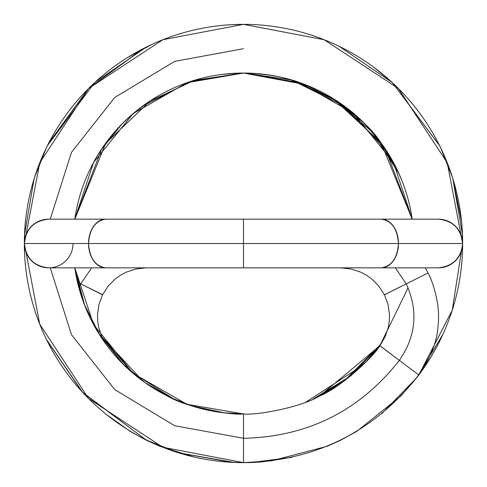 <?xml version="1.0" encoding="UTF-8"?>
<svg xmlns="http://www.w3.org/2000/svg" width="487" height="487" viewBox="0 0 487 487"><rect width="100%" height="100%" fill="white"/><g stroke="black" fill="none" stroke-linecap="round" stroke-linejoin="round"><path stroke-width="0.73" d="M384.493 294.836L406.237 283.878C418.418 310.682 416.117 336.182 399.34 360.38L418.82 374.99L379.86 345.77L418.82 374.99L417.195 377.127L400.923 395.986L356.63 431.445L340.547 440.26L327.258 446.25L271.472 460.866L243.5 462.65L243.5 413.95L243.5 462.65A219.15 219.15 0 0 0 264.338 461.658L243.5 462.65L162.835 447.261L88.537 398.463L39.739 324.165L24.35 243.5L462.65 243.5C461.098 258.183 452.983 266.298 438.3 267.85L381.242 267.85C391.627 266.298 397.368 258.183 398.463 243.5L462.65 243.5C461.098 258.183 452.983 266.298 438.3 267.85A24.35 24.35 0 0 0 462.65 243.5A219.15 219.15 0 0 0 243.5 24.35L250.537 24.466M379.915 345.691L399.34 360.38C416.117 336.182 418.418 310.682 406.237 283.878L428.018 272.988L427.562 272.093M236.463 24.466L243.5 24.35A219.15 219.15 0 0 0 24.35 243.5C25.902 228.817 34.017 220.696 48.7 219.15C34.017 220.696 25.902 228.817 24.35 243.5A24.35 24.35 0 0 1 48.7 219.15L438.3 219.15C452.983 220.696 461.098 228.817 462.65 243.5A219.15 219.15 0 0 1 418.82 374.99L419.423 374.18M323.764 393.849L315.272 398.08M379.714 345.959L367.265 360.636L342.148 382.472L319.716 395.937L379.86 345.77A170.45 170.45 0 0 1 379.184 346.665A170.45 170.45 0 0 0 379.872 345.758L385.284 336.438L388.334 327.234L389.344 320.756L389.484 314.523L388.042 304.558L384.456 294.769L406.237 283.878C418.418 310.682 416.117 336.182 399.34 360.38C359.649 410.845 307.705 436.821 243.5 438.3L243.5 413.95L242.538 413.944L243.5 413.95A170.45 170.45 0 0 1 74.797 267.85L93.571 324.579L133.207 373.45L186.984 404.307L243.5 413.95L243.5 462.65A219.15 219.15 0 0 1 24.35 243.5L398.463 243.5C397.368 258.183 391.627 266.298 381.242 267.85L105.758 267.85L243.5 267.85L243.5 243.5L243.5 267.85L105.758 267.85C95.373 266.298 89.632 258.183 88.537 243.5C89.632 258.183 95.373 266.298 105.758 267.85L48.7 267.85C34.017 266.298 25.902 258.183 24.35 243.5C25.902 258.183 34.017 266.298 48.7 267.85A24.35 24.35 0 0 0 73.05 243.5M340.9 267.85L351.139 269.001L360.703 272.136L366.534 275.234L371.654 278.887L378.539 285.741L384.456 294.769L406.237 283.878L395.347 267.85M230.588 462.303L246.136 462.632L271.472 460.866L327.258 446.25L340.547 440.26L356.63 431.445L400.923 395.986L418.82 374.99C430.873 357.507 437.302 340.943 438.099 325.31C441.039 300.589 429.418 274.522 428.018 272.988L406.237 283.878L428.018 272.988L425.254 267.85M50.264 267.85L71.461 334.636L114.737 389.594L174.663 425.735L243.5 438.294L174.663 425.735L114.737 389.594L71.461 334.636L50.264 267.85L71.461 334.636L114.737 389.594L174.663 425.735L243.5 438.294C307.705 436.821 359.649 410.845 399.34 360.38C359.649 410.845 307.705 436.821 243.5 438.3L243.5 462.65L234.527 462.492L178.12 452.77L146.149 439.974L82.948 392.778L46.563 339.646L44.36 334.989M334.587 44.177L339.366 46.423L392.552 82.741L439.907 146.009L452.721 177.968L462.51 235.008L462.65 243.5L462.309 230.68L462.65 243.5A24.35 24.35 0 0 0 438.3 219.15L381.242 219.15C391.627 220.696 397.368 228.817 398.463 243.5A24.35 17.215 -90 0 0 381.242 219.15L438.3 219.15C452.983 220.696 461.098 228.817 462.65 243.5L452.228 310.274L418.735 375.1M243.5 219.15L243.5 267.85M381.242 219.15C391.627 220.696 397.368 228.817 398.463 243.5A24.35 17.215 90 0 1 381.242 267.85M105.758 219.15C95.373 220.696 89.632 228.817 88.537 243.5A24.35 17.215 -90 0 1 105.758 219.15C95.373 220.696 89.632 228.817 88.537 243.5A24.35 17.215 90 0 0 105.758 267.85M243.737 24.35L250.081 24.453M304.43 84.403C288.164 77.561 267.874 73.774 243.555 73.05L304.43 84.403L335.026 99.811L372.488 132.141L399.09 173.896L381.041 142.874L333.717 98.983C356.484 114.609 372.257 129.238 381.041 142.874M243.95 73.05L291.049 79.892L333.717 98.983M152.37 44.195L146.471 46.995L94.752 82.461L47.038 146.118L34.242 178.084L24.484 235.093L24.35 243.5L24.441 237.248M236.499 24.466L243.257 24.35M24.667 231.13L24.441 249.703M105.642 143.428C115.815 128.635 130.619 114.512 150.057 101.065L105.642 143.428L74.828 219.15L101.509 149.387L106.33 142.49M143.056 105.916L190.679 81.524L243.5 73.05A170.45 170.45 0 0 1 412.203 219.15A170.45 170.45 0 0 0 243.5 73.05L300.016 82.693L353.793 113.544L393.429 162.415L412.203 219.15M124.544 365.493L122.395 363.351L99.19 334.039L142.764 380.956M50.258 219.15L71.455 152.388L114.737 97.485L174.663 61.38L243.5 48.7L174.663 61.38L114.737 97.485L71.455 152.388L50.258 219.15L71.455 152.388L114.737 97.485L174.663 61.38L243.5 48.7M150.057 101.065L194.124 80.434L243.062 73.05M74.828 267.85L84.586 304.899L99.616 334.715L132.007 372.366L173.896 399.09M24.478 250.811L24.35 243.506L39.739 162.835L88.537 88.537L162.835 39.739L243.5 24.35A219.15 219.15 0 0 0 24.35 243.5A219.15 219.15 0 0 0 243.5 462.65C315.728 460.988 374.168 431.768 418.82 374.99A219.15 219.15 0 0 0 462.65 243.5L24.35 243.5L24.472 236.317M74.797 219.15A170.45 170.45 0 0 1 243.5 73.05L186.984 82.693L133.207 113.544L93.571 162.415L74.797 219.15A170.45 170.45 0 0 1 243.5 73.05L247.639 73.099M462.522 250.811L462.65 243.506A219.15 219.15 0 0 0 243.5 24.35L324.165 39.739L398.463 88.537L447.261 162.835L462.65 243.5L462.559 249.703M352.813 433.436L352.491 433.625M408.076 287.854L379.757 345.91M77.585 282.29L80.763 283.878L78.967 287.75L80.763 283.878L77.585 282.29L80.763 283.878L91.653 267.85M78.967 287.75L80.763 283.878L102.507 294.836M102.587 294.684L80.763 283.878L102.544 294.769L108.461 285.741L115.346 278.887L120.466 275.234L126.297 272.136L135.861 269.001L146.1 267.85M74.797 267.85A170.45 170.45 0 0 0 243.5 413.95C231.039 415.545 185.937 407.418 167.285 395.937L171.4 397.928M243.457 73.05L242.429 73.056M239.89 73.087L223.953 74.194M239.178 73.105L231.562 73.476M292.011 457.293L251.353 462.534L243.5 462.65L256.004 462.327M412.172 219.15L385.491 149.387L343.944 105.916L291.713 80.087L336.943 101.065L381.358 143.428L412.172 219.15M381.558 343.329L344.236 380.956L313.104 399.09L351.017 375.708L381.558 343.329M323.405 394.038L315.85 397.806M24.685 230.789L24.35 243.5A24.35 24.35 0 0 0 48.7 267.85M243.336 24.35L231.672 24.679M24.673 231.745L24.35 243.33M230.722 462.309L243.5 462.65A219.15 219.15 0 0 0 264.338 461.658M163.595 394.038L171.15 397.806M255.267 462.364L244.084 462.65M319.716 395.937C301.063 407.418 255.961 415.545 243.5 413.95C255.961 415.545 301.063 407.418 319.716 395.937C340.188 387.859 373.645 356.715 379.86 345.77M373.133 66.743L392.248 82.461L439.962 146.118L452.758 178.084L461.658 222.169M402.043 180.921L397.702 170.9L383.281 146.021L366.352 125.433M48.651 143.196L88.616 88.427L143.434 48.53M44.013 334.228L46.831 340.194L82.206 391.974L146.009 439.901L177.962 452.721L232.007 462.382M101.509 149.387L121.366 124.763M242.191 73.056L244.809 73.056M84.586 304.899L76.648 278.059L74.834 267.85M99.616 334.715L123.229 364.191L145.138 382.66L171.929 398.183L181.03 402.085M48.828 142.855L88.433 88.61L142.63 48.944M105.022 413.493L130.37 431.445L146.453 440.26L159.742 446.25L194.989 457.293L159.742 446.25L146.453 440.26L130.37 431.445L105.022 413.493M105.435 343.317L101.716 336.438L98.666 327.234L97.656 320.756L97.516 314.523L98.958 304.558L102.544 294.769M243.5 413.95L224.044 412.787L191.464 405.781L171.771 398.098M170.596 397.55L169.72 397.13M152.413 44.177L127.217 57.703M123.509 60.071L122.98 60.418M25.58 219.868L24.971 226.467M24.527 234.107L24.49 235.008M442.987 334.228L417.042 377.419L381.978 413.493M385.491 149.387C371.891 130.047 358.042 115.553 343.944 105.916M381.564 343.317L364.605 363.351L344.236 380.956M365.634 124.763L363.052 122.164L336.943 101.065M362.456 365.493L305.97 402.085M254.896 462.382L252.473 462.492"/></g></svg>
